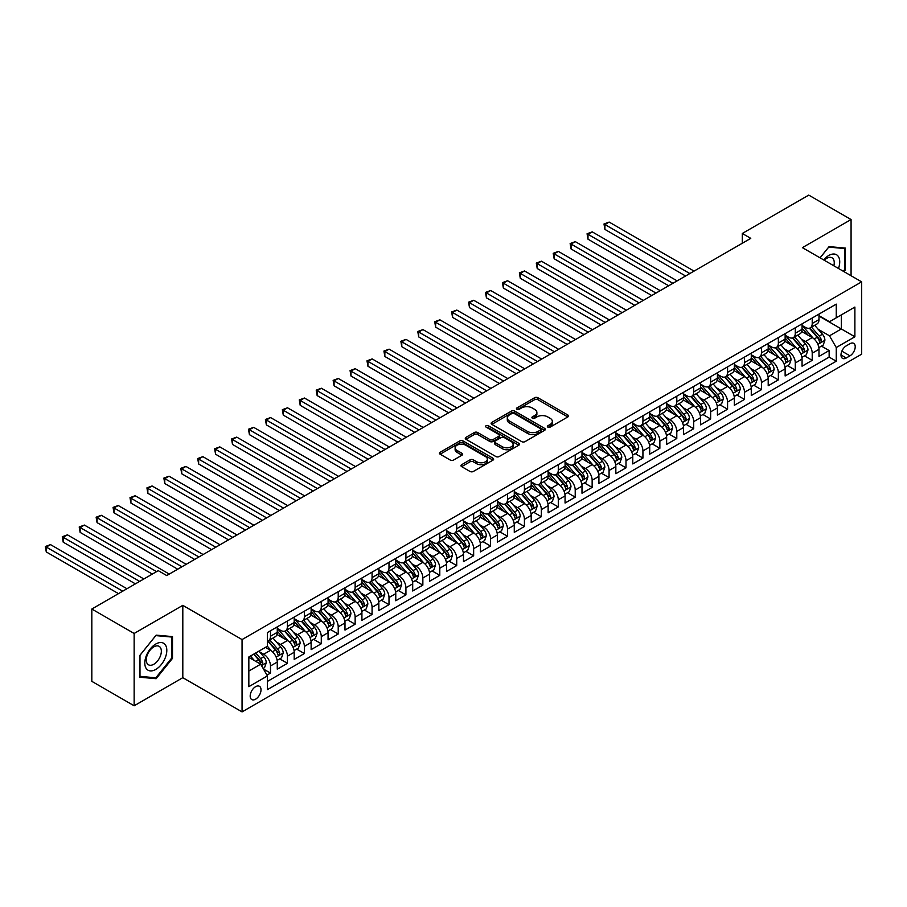 <?xml version="1.0" encoding="UTF-8"?>
<svg xmlns="http://www.w3.org/2000/svg" width="907" height="907" viewBox="0 0 907 907"><rect width="100%" height="100%" fill="white"/><g stroke="black" fill="none" stroke-linecap="round" stroke-linejoin="round"><path stroke-width="1.36" d="M547.839 427.118A1.644 0.952 0 0 0 550.164 427.118L567.827 416.925A2.347 1.361 0 0 0 568.508 415.962A2.347 1.361 0 0 0 567.827 414.998L537.908 397.731A2.347 1.361 0 0 0 534.586 397.731L516.933 407.923A1.644 0.952 0 0 0 516.457 408.603A1.644 0.952 0 0 0 516.933 409.272A1.644 0.952 0 0 0 519.258 409.272L521.548 407.946A7.517 4.342 0 0 1 532.182 407.946L534.677 409.386A7.517 4.342 0 0 1 536.876 412.458A7.517 4.342 0 0 1 534.677 415.531L532.386 416.846A1.644 0.952 0 0 0 531.91 417.526A1.644 0.952 0 0 0 532.386 418.195A1.644 0.952 0 0 0 534.711 418.195L537.001 416.869A7.517 4.342 0 0 1 547.635 416.869L550.13 418.308A7.517 4.342 0 0 1 552.329 421.381A7.517 4.342 0 0 1 550.13 424.453L547.839 425.768A1.644 0.952 0 0 0 547.363 426.437A1.644 0.952 0 0 0 547.839 427.118L547.839 425.768M255.604 699.184A7.664 4.422 120 0 0 260.604 692.438A7.664 4.422 120 0 0 259.436 686.293A7.664 4.422 120 0 0 255.604 686.678A7.664 4.422 120 0 0 250.604 693.424A7.664 4.422 120 0 0 251.772 699.569A7.664 4.422 120 0 0 255.604 699.184M461.64 464.701A2.347 1.361 0 0 0 460.949 465.654A2.347 1.361 0 0 0 461.64 466.617L470.03 471.459A2.347 1.361 0 0 0 473.352 471.459L492.966 460.144A2.347 1.361 0 0 0 493.657 459.18A2.347 1.361 0 0 0 492.966 458.216L463.058 440.949A2.347 1.361 0 0 0 459.736 440.949L440.122 452.276A2.347 1.361 0 0 0 439.43 453.228A2.347 1.361 0 0 0 440.122 454.192L450.257 460.042A2.347 1.361 0 0 0 453.579 460.042L461.969 455.201A2.347 1.361 0 0 0 462.661 454.237A2.347 1.361 0 0 0 461.969 453.285L456.947 450.382A6.281 3.628 0 0 1 455.11 447.809A6.281 3.628 0 0 1 458.987 444.464A6.281 3.628 0 0 1 465.835 445.246L485.528 456.618A6.281 3.628 0 0 1 487.365 459.18A6.281 3.628 0 0 1 483.488 462.536A6.281 3.628 0 0 1 476.64 461.742L473.352 459.849A2.347 1.361 0 0 0 470.03 459.849L461.64 464.701L461.64 466.617M182.806 605.354L134.145 633.46L91.822 609.028L91.822 681.35L134.145 705.782L182.806 677.688L242.056 711.893L242.056 639.571L182.806 605.354L182.806 677.688M851.072 275.739L851.072 219.539L802.4 247.645L861.65 281.85L242.056 639.571M851.072 219.539L808.749 195.107L742.3 233.473L742.3 243.246M91.822 609.028L158.26 570.662L166.729 575.548L750.769 238.36L742.3 233.473M521.706 441.63A2.347 1.361 0 0 0 525.028 441.63L544.642 430.303A2.347 1.361 0 0 0 545.334 429.34A2.347 1.361 0 0 0 544.642 428.387L514.734 411.12A2.347 1.361 0 0 0 511.412 411.12L491.798 422.435A2.347 1.361 0 0 0 491.118 423.399A2.347 1.361 0 0 0 491.798 424.351L521.706 441.63M486.73 427.469A1.644 0.952 0 0 1 488.397 427.707L488.397 425.746L518.804 443.308A2.347 1.361 0 0 1 519.496 444.26A2.347 1.361 0 0 1 518.804 445.224L499.19 456.538A2.347 1.361 0 0 1 495.868 456.538L465.96 439.271L474.35 434.464L474.35 432.514L465.96 437.355A2.347 1.361 0 0 0 465.268 438.319A2.347 1.361 0 0 0 465.96 439.271L465.96 437.355M474.35 434.464A2.347 1.361 0 0 1 477.672 434.464L477.672 432.514A2.347 1.361 0 0 0 474.35 432.514M477.672 432.514L489.803 439.51A2.347 1.361 0 0 0 493.125 439.51L498.691 436.301A2.347 1.361 0 0 0 499.383 435.337A2.347 1.361 0 0 0 498.691 434.385L486.073 427.095A1.644 0.952 0 0 1 485.585 426.415A1.644 0.952 0 0 1 486.606 425.542A1.644 0.952 0 0 1 488.397 425.746M266.987 675.114L270.501 673.085L263.472 669.037M259.481 651.77L263.733 654.23A9.58 5.533 60 0 1 270.501 665.953L277.27 662.042L277.27 669.185L287.428 663.312L279.73 658.867M276.408 641.997L280.66 644.458A9.58 5.533 60 0 1 287.428 656.18L294.197 652.269L294.197 659.412L304.355 653.539L296.657 649.095M293.335 632.224L297.587 634.685A9.58 5.533 60 0 1 304.355 646.408L311.135 642.496L311.135 649.639L321.282 643.766L313.584 639.322M310.262 622.451L314.514 624.9A9.58 5.533 60 0 1 321.282 636.635L328.062 632.723L328.062 639.854L338.22 633.993L330.511 629.549M327.189 612.678L331.44 615.127A9.58 5.533 60 0 1 338.22 626.862L344.989 622.95L344.989 630.082L355.147 624.22L347.438 619.776M344.127 602.906L348.367 605.354A9.58 5.533 60 0 1 355.147 617.089L361.916 613.177L361.916 620.309L372.074 614.447L364.376 610.003M361.054 593.133L365.306 595.582A9.58 5.533 60 0 1 372.074 607.316L378.843 603.404L378.843 610.536L389.001 604.674L381.303 600.23M377.981 583.36L382.232 585.809A9.58 5.533 60 0 1 389.001 597.543L395.769 593.632L395.769 600.763L405.928 594.901L398.23 590.457M394.908 573.587L399.159 576.036A9.58 5.533 60 0 1 405.928 587.77L412.696 583.859L412.696 590.99L422.855 585.128L415.157 580.684M411.835 563.814L416.086 566.263A9.58 5.533 60 0 1 422.855 577.997L429.635 574.086L429.635 581.217L439.793 575.355L432.083 570.911M428.762 554.041L433.013 556.49A9.58 5.533 60 0 1 439.793 568.224L446.561 564.313L446.561 571.444L456.72 565.583L449.01 561.138M445.7 544.268L449.94 546.717A9.58 5.533 60 0 1 456.72 558.44L463.488 554.54L463.488 561.671L473.647 555.81L465.937 551.354M462.627 534.484L466.878 536.944A9.58 5.533 60 0 1 473.647 548.667L480.415 544.767L480.415 551.898L490.574 546.037L482.875 541.581M479.554 524.711L483.805 527.171A9.58 5.533 60 0 1 490.574 538.894L497.342 534.983L497.342 542.125L507.501 536.264L499.802 531.808M496.48 514.938L500.732 517.398A9.58 5.533 60 0 1 507.501 529.121L514.269 525.21L514.269 532.352L524.427 526.491L516.729 522.035M513.407 505.165L517.659 507.625A9.58 5.533 60 0 1 524.427 519.348L531.207 515.437L531.207 522.579L541.354 516.707L533.656 512.262M530.334 495.392L534.586 497.852A9.58 5.533 60 0 1 541.354 509.575L548.134 505.664L548.134 512.806L558.293 506.934L550.583 502.489M547.261 485.619L551.513 488.079A9.58 5.533 60 0 1 558.293 499.802L565.061 495.891L565.061 503.034L575.219 497.161L567.51 492.716M564.199 475.846L568.451 478.306A9.58 5.533 60 0 1 575.219 490.029L581.988 486.118L581.988 493.249L592.146 487.388L584.448 482.943M581.126 466.073L585.378 468.522A9.58 5.533 60 0 1 592.146 480.257L598.915 476.345L598.915 483.476L609.073 477.615L601.375 473.171M598.053 456.3L602.305 458.749A9.58 5.533 60 0 1 609.073 470.484L615.842 466.572L615.842 473.703L626 467.842L618.302 463.398M614.98 446.527L619.232 448.976A9.58 5.533 60 0 1 626 460.711L632.78 456.799L632.78 463.93L642.927 458.069L635.229 453.625M631.907 436.755L636.158 439.203A9.58 5.533 60 0 1 642.927 450.938L649.707 447.026L649.707 454.158L659.865 448.296L652.156 443.852M648.834 426.982L653.085 429.43A9.58 5.533 60 0 1 659.865 441.165L666.634 437.253L666.634 444.385L676.792 438.523L669.083 434.079M665.772 417.209L670.012 419.658A9.58 5.533 60 0 1 676.792 431.392L683.561 427.48L683.561 434.612L693.719 428.75L686.009 424.306M682.699 407.436L686.95 409.885A9.58 5.533 60 0 1 693.719 421.619L700.487 417.708L700.487 424.839L710.646 418.977L702.948 414.533M699.626 397.663L703.877 400.112A9.58 5.533 60 0 1 710.646 411.835L717.414 407.935L717.414 415.066L727.573 409.204L719.875 404.749M716.553 387.879L720.804 390.339A9.58 5.533 60 0 1 727.573 402.062L734.341 398.162L734.341 405.293L744.5 399.431L736.801 394.976M733.48 378.106L737.731 380.566A9.58 5.533 60 0 1 744.5 392.289L751.279 388.389L751.279 395.52L761.438 389.659L753.728 385.203M750.406 368.333L754.658 370.793A9.58 5.533 60 0 1 761.438 382.516L768.206 378.604L768.206 385.747L778.365 379.886L770.655 375.43M767.345 358.56L771.585 361.02A9.58 5.533 60 0 1 778.365 372.743L785.133 368.832L785.133 375.974L795.292 370.101L787.582 365.657M784.272 348.787L788.523 351.247A9.58 5.533 60 0 1 795.292 362.97L802.06 359.059L802.06 366.201L812.218 360.328L812.218 353.197A9.58 5.533 -120 0 0 805.45 341.474L801.198 339.014M804.52 355.884L812.218 360.328M277.27 662.042A9.58 5.533 -120 0 0 270.501 650.319L265.422 647.383M294.197 652.269A9.58 5.533 -120 0 0 287.428 640.546L276.964 634.503M311.135 642.496A9.58 5.533 -120 0 0 304.355 630.773L293.891 624.73M328.062 632.723A9.58 5.533 -120 0 0 321.282 621L310.818 614.957M344.989 622.95A9.58 5.533 -120 0 0 338.22 611.227L327.744 605.173M361.916 613.177A9.58 5.533 -120 0 0 355.147 601.454L344.671 595.4M378.843 603.404A9.58 5.533 -120 0 0 372.074 591.67L361.61 585.627M395.769 593.632A9.58 5.533 -120 0 0 389.001 581.897L378.536 575.854M412.696 583.859A9.58 5.533 -120 0 0 405.928 572.124L395.463 566.081M429.635 574.086A9.58 5.533 -120 0 0 422.855 562.351L412.39 556.308M446.561 564.313A9.58 5.533 -120 0 0 439.793 552.578L429.317 546.536M463.488 554.54A9.58 5.533 -120 0 0 456.72 542.805L446.244 536.763M480.415 544.767A9.58 5.533 -120 0 0 473.647 533.033L463.171 526.99M497.342 534.983A9.58 5.533 -120 0 0 490.574 523.26L480.109 517.217M514.269 525.21A9.58 5.533 -120 0 0 507.501 513.487L497.036 507.444M531.207 515.437A9.58 5.533 -120 0 0 524.427 503.714L513.963 497.671M548.134 505.664A9.58 5.533 -120 0 0 541.354 493.941L530.89 487.898M565.061 495.891A9.58 5.533 -120 0 0 558.293 484.168L547.817 478.125M581.988 486.118A9.58 5.533 -120 0 0 575.219 474.395L564.744 468.352M598.915 476.345A9.58 5.533 -120 0 0 592.146 464.622L581.682 458.568M615.842 466.572A9.58 5.533 -120 0 0 609.073 454.849L598.609 448.795M632.78 456.799A9.58 5.533 -120 0 0 626 445.065L615.536 439.022M649.707 447.026A9.58 5.533 -120 0 0 642.927 435.292L632.462 429.249M666.634 437.253A9.58 5.533 -120 0 0 659.865 425.519L649.389 419.476M683.561 427.48A9.58 5.533 -120 0 0 676.792 415.746L666.316 409.703M700.487 417.708A9.58 5.533 -120 0 0 693.719 405.973L683.243 399.93M717.414 407.935A9.58 5.533 -120 0 0 710.646 396.2L700.181 390.157M734.341 398.162A9.58 5.533 -120 0 0 727.573 386.427L717.108 380.384M751.279 388.389A9.58 5.533 -120 0 0 744.5 376.654L734.035 370.612M768.206 378.604A9.58 5.533 -120 0 0 761.438 366.882L750.962 360.839M785.133 368.832A9.58 5.533 -120 0 0 778.365 357.109L767.889 351.066M802.06 359.059A9.58 5.533 -120 0 0 795.292 347.336L784.816 341.293M849.972 343.719L846.242 345.873A7.426 4.286 120 0 0 841.401 352.404A7.426 4.286 120 0 0 842.535 358.356A7.426 4.286 120 0 0 846.242 357.993L849.972 355.839A7.426 4.286 120 0 0 854.813 349.297A7.426 4.286 120 0 0 853.68 343.345A7.426 4.286 120 0 0 849.972 343.719M242.056 711.893L861.65 354.172L861.65 281.85M248.835 671.033L260.683 664.196L267.452 675.919L267.452 689.603L836.254 361.213L836.254 347.528L829.486 335.805L818.125 329.241M267.452 675.919L248.835 686.678L248.835 656.963L267.452 646.215L267.452 632.53L836.254 304.128L836.254 317.813L854.882 307.065L854.882 336.78L836.254 347.528M277.27 628.426L280.66 630.376A9.58 5.533 60 0 0 285.444 630.853L292.213 626.941A9.58 5.533 -120 0 0 294.197 622.565L294.197 617.089M294.197 618.653L297.587 620.603A9.58 5.533 60 0 0 302.371 621.08L309.151 617.168A9.58 5.533 -120 0 0 311.135 612.792L311.135 607.316M311.135 608.88L314.514 610.83A9.58 5.533 60 0 0 319.309 611.307L326.078 607.395A9.58 5.533 -120 0 0 328.062 603.008L328.062 597.543M328.062 599.108L331.44 601.058A9.58 5.533 60 0 0 336.236 601.534L343.005 597.622A9.58 5.533 -120 0 0 344.989 593.235L344.989 587.77M344.989 589.335L348.367 591.285A9.58 5.533 60 0 0 353.163 591.761L359.932 587.849A9.58 5.533 -120 0 0 361.916 583.462L361.916 577.997M361.916 579.55L365.306 581.512A9.58 5.533 60 0 0 370.09 581.988L376.858 578.076A9.58 5.533 -120 0 0 378.843 573.689L378.843 568.213M378.843 569.777L382.232 571.739A9.58 5.533 60 0 0 387.017 572.215L393.785 568.304A9.58 5.533 -120 0 0 395.769 563.916L395.769 558.44M395.769 560.004L399.159 561.966A9.58 5.533 60 0 0 403.944 562.442L410.724 558.531A9.58 5.533 -120 0 0 412.696 554.143L412.696 548.667M412.696 550.232L416.086 552.193A9.58 5.533 60 0 0 420.871 552.669L427.651 548.758A9.58 5.533 -120 0 0 429.635 544.37L429.635 538.894M429.635 540.459L433.013 542.42A9.58 5.533 60 0 0 437.809 542.885L444.577 538.985A9.58 5.533 -120 0 0 446.561 534.597L446.561 529.121M446.561 530.686L449.94 532.647A9.58 5.533 60 0 0 454.736 533.112L461.504 529.212A9.58 5.533 -120 0 0 463.488 524.824L463.488 519.348M463.488 520.913L466.878 522.874A9.58 5.533 60 0 0 471.663 523.339L478.431 519.439A9.58 5.533 -120 0 0 480.415 515.051L480.415 509.575M480.415 511.14L483.805 513.09A9.58 5.533 60 0 0 488.59 513.566L495.358 509.655A9.58 5.533 -120 0 0 497.342 505.278L497.342 499.802M497.342 501.367L500.732 503.317A9.58 5.533 60 0 0 505.516 503.793L512.285 499.882A9.58 5.533 -120 0 0 514.269 495.505L514.269 490.029M514.269 491.594L517.659 493.544A9.58 5.533 60 0 0 522.443 494.02L529.223 490.109A9.58 5.533 -120 0 0 531.207 485.733L531.207 480.257M531.207 481.821L534.586 483.771A9.58 5.533 60 0 0 539.382 484.247L546.15 480.336A9.58 5.533 -120 0 0 548.134 475.96L548.134 470.484M548.134 472.048L551.513 473.998A9.58 5.533 60 0 0 556.308 474.474L563.077 470.563A9.58 5.533 -120 0 0 565.061 466.187L565.061 460.711M565.061 462.275L568.451 464.225A9.58 5.533 60 0 0 573.235 464.701L580.004 460.79A9.58 5.533 -120 0 0 581.988 456.402L581.988 450.938M581.988 452.502L585.378 454.452A9.58 5.533 60 0 0 590.162 454.929L596.931 451.017A9.58 5.533 -120 0 0 598.915 446.629L598.915 441.165M598.915 442.729L602.305 444.679A9.58 5.533 60 0 0 607.089 445.156L613.858 441.244A9.58 5.533 -120 0 0 615.842 436.857L615.842 431.392M615.842 432.945L619.232 434.907A9.58 5.533 60 0 0 624.016 435.383L630.796 431.471A9.58 5.533 -120 0 0 632.78 427.084L632.78 421.608M632.78 423.172L636.158 425.134A9.58 5.533 60 0 0 640.943 425.61L647.723 421.698A9.58 5.533 -120 0 0 649.707 417.311L649.707 411.835M649.707 413.399L653.085 415.361A9.58 5.533 60 0 0 657.881 415.837L664.65 411.925A9.58 5.533 -120 0 0 666.634 407.538L666.634 402.062M666.634 403.626L670.012 405.588A9.58 5.533 60 0 0 674.808 406.064L681.576 402.152A9.58 5.533 -120 0 0 683.561 397.765L683.561 392.289M683.561 393.853L686.95 395.815A9.58 5.533 60 0 0 691.735 396.28L698.503 392.38A9.58 5.533 -120 0 0 700.487 387.992L700.487 382.516M700.487 384.08L703.877 386.042A9.58 5.533 60 0 0 708.662 386.507L715.43 382.607A9.58 5.533 -120 0 0 717.414 378.219L717.414 372.743M717.414 374.308L720.804 376.269A9.58 5.533 60 0 0 725.589 376.734L732.368 372.834A9.58 5.533 -120 0 0 734.341 368.446L734.341 362.97M734.341 364.535L737.731 366.485A9.58 5.533 60 0 0 742.516 366.961L749.295 363.049A9.58 5.533 -120 0 0 751.279 358.673L751.279 353.197M751.279 354.762L754.658 356.712A9.58 5.533 60 0 0 759.454 357.188L766.222 353.277A9.58 5.533 -120 0 0 768.206 348.9L768.206 343.424M768.206 344.989L771.585 346.939A9.58 5.533 60 0 0 776.381 347.415L783.149 343.504A9.58 5.533 -120 0 0 785.133 339.127L785.133 333.651M785.133 335.216L788.523 337.166A9.58 5.533 60 0 0 793.308 337.642L800.076 333.731A9.58 5.533 -120 0 0 802.06 329.354L802.06 323.878M267.452 681.395L829.145 357.109L829.145 350.555L818.987 356.428L818.987 349.286A9.58 5.533 -120 0 0 812.218 337.563L801.754 331.52M802.06 325.443L805.45 327.393A9.58 5.533 -120 0 0 810.234 327.869A9.58 5.533 -120 0 0 812.218 323.482L812.218 318.017M810.234 327.869L817.003 323.958A9.58 5.533 -120 0 0 818.987 319.581L818.987 314.105M270.501 630.773L270.501 636.238A9.58 5.533 60 0 1 268.517 640.625A9.58 5.533 60 0 1 267.452 641.011M268.517 640.625L275.286 636.714A9.58 5.533 -120 0 0 277.27 632.338L277.27 626.862M287.428 621L287.428 626.465A9.58 5.533 60 0 1 285.444 630.853M304.355 611.227L304.355 616.692A9.58 5.533 60 0 1 302.371 621.08M321.282 601.443L321.282 606.919A9.58 5.533 60 0 1 319.309 611.307M338.22 591.67L338.22 597.146A9.58 5.533 60 0 1 336.236 601.534M355.147 581.897L355.147 587.373A9.58 5.533 60 0 1 353.163 591.761M372.074 572.124L372.074 577.6A9.58 5.533 60 0 1 370.09 581.988M389.001 562.351L389.001 567.827A9.58 5.533 60 0 1 387.017 572.215M405.928 552.578L405.928 558.054A9.58 5.533 60 0 1 403.944 562.442M422.855 542.805L422.855 548.282A9.58 5.533 60 0 1 420.871 552.669M439.793 533.033L439.793 538.509A9.58 5.533 60 0 1 437.809 542.885M456.72 523.26L456.72 528.736A9.58 5.533 60 0 1 454.736 533.112M473.647 513.487L473.647 518.963A9.58 5.533 60 0 1 471.663 523.339M490.574 503.714L490.574 509.19A9.58 5.533 60 0 1 488.59 513.566M507.501 493.941L507.501 499.417A9.58 5.533 60 0 1 505.516 503.793M524.427 484.168L524.427 489.633A9.58 5.533 60 0 1 522.443 494.02M541.354 474.395L541.354 479.86A9.58 5.533 60 0 1 539.382 484.247M558.293 464.622L558.293 470.087A9.58 5.533 60 0 1 556.308 474.474M575.219 454.838L575.219 460.314A9.58 5.533 60 0 1 573.235 464.701M592.146 445.065L592.146 450.541A9.58 5.533 60 0 1 590.162 454.929M609.073 435.292L609.073 440.768A9.58 5.533 60 0 1 607.089 445.156M626 425.519L626 430.995A9.58 5.533 60 0 1 624.016 435.383M642.927 415.746L642.927 421.222A9.58 5.533 60 0 1 640.943 425.61M659.865 405.973L659.865 411.449A9.58 5.533 60 0 1 657.881 415.837M676.792 396.2L676.792 401.676A9.58 5.533 60 0 1 674.808 406.064M693.719 386.427L693.719 391.903A9.58 5.533 60 0 1 691.735 396.28M710.646 376.654L710.646 382.13A9.58 5.533 60 0 1 708.662 386.507M727.573 366.882L727.573 372.358A9.58 5.533 60 0 1 725.589 376.734M744.5 357.109L744.5 362.585A9.58 5.533 60 0 1 742.516 366.961M761.438 347.336L761.438 352.812A9.58 5.533 60 0 1 759.454 357.188M778.365 337.563L778.365 343.027A9.58 5.533 60 0 1 776.381 347.415M795.292 327.79L795.292 333.254A9.58 5.533 60 0 1 793.308 337.642M795.292 362.97L795.292 370.101M778.365 372.743L778.365 379.886M761.438 382.516L761.438 389.659M744.5 392.289L744.5 399.431M727.573 402.062L727.573 409.204M710.646 411.835L710.646 418.977M693.719 421.619L693.719 428.75M676.792 431.392L676.792 438.523M659.865 441.165L659.865 448.296M642.927 450.938L642.927 458.069M626 460.711L626 467.842M609.073 470.484L609.073 477.615M592.146 480.257L592.146 487.388M575.219 490.029L575.219 497.161M558.293 499.802L558.293 506.934M541.354 509.575L541.354 516.707M524.427 519.348L524.427 526.491M507.501 529.121L507.501 536.264M490.574 538.894L490.574 546.037M473.647 548.667L473.647 555.81M456.72 558.44L456.72 565.583M439.793 568.224L439.793 575.355M422.855 577.997L422.855 585.128M405.928 587.77L405.928 594.901M389.001 597.543L389.001 604.674M372.074 607.316L372.074 614.447M355.147 617.089L355.147 624.22M338.22 626.862L338.22 633.993M321.282 636.635L321.282 643.766M304.355 646.408L304.355 653.539M287.428 656.18L287.428 663.312M270.501 665.953L270.501 673.085M260.683 664.196L248.835 657.36M829.486 335.805L841.333 328.958L841.333 314.888L854.882 307.065M818.987 316.055L854.882 336.78M818.987 315.67L829.486 321.724L836.254 317.813M134.145 633.46L134.145 705.782M821.447 346.111L829.145 350.555M829.145 357.109L836.254 361.213M843.975 271.647L845.403 269.867L845.403 248.087L829.066 246.625L820.053 257.837M139.814 677.234L156.151 678.697L172.489 658.369L172.489 636.589L156.151 635.138L139.814 655.455L139.814 677.234M844.553 269.379L845.403 269.867M171.638 657.881L172.489 658.369M154.417 677.699L156.151 678.697M548.497 427.344L550.13 426.403A7.517 4.342 0 0 0 552.329 423.342L552.329 421.381M536.876 412.458L536.876 414.42A7.517 4.342 0 0 1 534.677 417.481L533.044 418.422M567.793 416.937L537.908 399.692A2.347 1.361 0 0 0 534.586 399.692L517.591 409.499M544.608 430.326L514.734 413.07A2.347 1.361 0 0 0 511.412 413.07L491.832 424.374L491.798 422.435M540.493 430.02A1.644 0.952 0 0 0 540.969 429.34A1.644 0.952 0 0 0 540.493 428.671L514.235 413.513A1.644 0.952 0 0 0 511.911 413.513L509.496 414.907A7.517 4.342 0 0 0 507.296 417.98A7.517 4.342 0 0 0 509.496 421.052L527.443 431.403A7.517 4.342 0 0 0 538.078 431.403L540.493 430.02L540.493 431.97A1.644 0.952 0 0 0 540.969 431.301L540.969 429.34M507.296 417.98L507.296 419.93A7.517 4.342 0 0 0 509.496 423.002L509.496 421.052M540.493 431.97L538.078 433.365A7.517 4.342 0 0 1 527.443 433.365L509.496 423.002M477.672 434.464L489.803 441.471A2.347 1.361 0 0 0 493.125 441.471L498.691 438.251A2.347 1.361 0 0 0 499.383 437.299L499.383 435.337M488.397 427.707L518.77 445.235M502.399 446.777A6.281 3.628 0 0 0 509.246 447.57A6.281 3.628 0 0 0 513.124 444.215A6.281 3.628 0 0 0 511.287 441.652L504.349 437.639A2.347 1.361 0 0 0 501.027 437.639L495.46 440.859A2.347 1.361 0 0 0 494.769 441.811A2.347 1.361 0 0 0 495.46 442.775L502.399 446.777L502.399 448.738A6.281 3.628 0 0 0 509.246 449.521A6.281 3.628 0 0 0 513.124 446.165L513.124 444.215M494.769 441.811L494.769 443.772A2.347 1.361 0 0 0 495.46 444.736L495.46 442.775M502.399 448.738L495.46 444.736M487.365 459.18L487.365 461.13A6.281 3.628 0 0 1 483.488 464.486A6.281 3.628 0 0 1 476.64 463.704L473.352 461.81A2.347 1.361 0 0 0 470.03 461.81L461.674 466.629M455.11 447.809L455.11 449.77A6.281 3.628 0 0 0 456.947 452.332L456.947 450.382M461.969 453.285L461.969 455.201L456.947 452.332M492.966 458.216L492.966 460.144L463.058 442.911A2.347 1.361 0 0 0 459.736 442.911L440.156 454.214M818.851 347.608L823.227 345.091L824.917 340.193A6.349 3.662 -120 0 0 822.445 334.241L814.713 325.284M813.16 338.175L803.987 327.563A18.31 10.578 -120 0 0 802.06 325.545M808.126 335.193L803.001 329.264A15.204 8.775 -120 0 0 802.06 328.232M694.059 271.102L609.164 222.079L604.924 224.528L604.924 229.414L685.59 275.989M809.373 328.209L817.196 337.268A6.349 3.662 60 0 1 819.463 341.644C820.416 342.914 821.084 342.529 821.493 340.465A6.349 3.662 -120 0 0 819.225 336.1L811.493 327.144M809.838 328.062L818.239 337.801A3.231 1.871 60 0 1 819.055 339.059L821.493 340.465M819.463 341.644L819.917 342.392M604.924 229.414L603.994 223.995L689.819 273.54M603.994 223.995L609.164 222.079M838.476 268.472A15.566 8.979 120 0 0 828.726 255.513A15.566 8.979 120 0 0 823.624 259.901M833.839 265.796A10.657 6.156 120 0 0 832.048 257.837A10.657 6.156 120 0 0 826.719 258.359A10.657 6.156 120 0 0 824.259 260.264M820.087 257.849L828.726 247.112L844.553 248.529L844.553 269.628L843.261 271.238M843.499 247.917L844.553 248.529M165.335 657.575A15.566 8.979 120 0 0 161.31 642.541A15.566 8.979 120 0 0 146.276 655.863A15.566 8.979 120 0 0 150.313 670.897A15.566 8.979 120 0 0 165.335 657.575M160.335 656.146A10.657 6.156 120 0 0 159.133 646.34A10.657 6.156 120 0 0 147.285 654.979A10.657 6.156 120 0 0 148.476 664.786A10.657 6.156 120 0 0 160.335 656.146M139.984 676.407L139.984 655.308L155.811 635.614L171.638 637.031L171.638 658.131L155.811 677.824L139.814 676.316M170.584 636.419L171.638 637.031M801.924 357.381L806.289 354.864L807.99 349.977A6.349 3.662 -120 0 0 805.518 344.014L797.775 335.057M796.233 347.948L787.061 337.336A18.31 10.578 -120 0 0 785.133 335.318M791.199 344.977L786.074 339.037A15.204 8.775 -120 0 0 785.133 338.016M677.132 280.875L592.226 231.863L587.997 234.301L587.997 239.187L668.663 285.762M792.446 337.982L800.269 347.041A6.349 3.662 60 0 1 802.525 351.417C803.477 352.687 804.158 352.301 804.566 350.238A6.349 3.662 -120 0 0 802.298 345.873L794.566 336.916M792.899 337.835L801.312 347.574A3.231 1.871 60 0 1 802.128 348.832L804.566 350.238M802.525 351.417L802.99 352.165M587.997 239.187L587.067 233.768L672.892 283.313M587.067 233.768L592.226 231.863M784.986 367.154L789.362 364.637L791.051 359.75A6.349 3.662 -120 0 0 788.591 353.787L780.848 344.83M779.306 357.721L770.134 347.109A18.31 10.578 -120 0 0 768.206 345.091M774.272 354.75L769.136 348.81A15.204 8.775 -120 0 0 768.206 347.789M660.194 290.648L575.299 241.636L571.07 244.074L571.07 248.96L651.736 295.535M775.519 347.766L783.342 356.814A6.349 3.662 60 0 1 785.598 361.19C786.55 362.46 787.231 362.074 787.627 360.011A6.349 3.662 -120 0 0 785.371 355.646L777.639 346.689M775.973 347.608L784.385 357.347A3.231 1.871 60 0 1 785.201 358.605L787.627 360.011M785.598 361.19L786.063 361.938M571.07 248.96L570.14 243.541L655.965 293.086M570.14 243.541L575.299 241.636M768.059 376.938L772.435 374.41L774.125 369.523A6.349 3.662 -120 0 0 771.653 363.56L763.921 354.603M762.368 367.505L753.195 356.882A18.31 10.578 -120 0 0 751.279 354.864M757.345 364.523L752.209 358.582A15.204 8.775 -120 0 0 751.279 357.562M643.267 300.421L558.372 251.409L554.143 253.847L554.143 258.733L634.809 305.308M758.581 357.539L766.415 366.598A6.349 3.662 60 0 1 768.671 370.963C769.624 372.244 770.304 371.847 770.701 369.795A6.349 3.662 -120 0 0 768.444 365.419L760.701 356.462M759.046 357.392L767.458 367.12A3.231 1.871 60 0 1 768.263 368.378L770.701 369.795M768.671 370.963L769.136 371.711M554.143 258.733L553.213 253.314L639.038 302.859M553.213 253.314L558.372 251.409M751.132 386.711L755.508 384.183L757.198 379.296A6.349 3.662 -120 0 0 754.726 373.333L746.994 364.376M745.441 377.278L736.269 366.655A18.31 10.578 -120 0 0 734.341 364.637M740.418 374.296L735.282 368.355A15.204 8.775 -120 0 0 734.341 367.335M626.34 310.194L541.445 261.182L537.216 263.62L537.216 268.506L617.871 315.08M741.654 367.312L749.477 376.371A6.349 3.662 60 0 1 751.744 380.736C752.697 382.017 753.377 381.62 753.774 379.568A6.349 3.662 -120 0 0 751.518 375.192L743.774 366.235M742.119 367.165L750.52 376.893A3.231 1.871 60 0 1 751.336 378.162L753.774 379.568M751.744 380.736L752.209 381.484M537.216 268.506L536.286 263.087L622.111 312.632M536.286 263.087L541.445 261.182M734.205 396.484L738.581 393.955L740.271 389.069A6.349 3.662 -120 0 0 737.799 383.105L730.067 374.16M728.514 387.051L719.342 376.428A18.31 10.578 -120 0 0 717.414 374.41M723.48 384.069L718.355 378.128A15.204 8.775 -120 0 0 717.414 377.108M609.413 319.967L524.518 270.955L520.289 273.392L520.289 278.279L600.944 324.853M724.727 377.085L732.55 386.144A6.349 3.662 60 0 1 734.817 390.509C735.77 391.79 736.45 391.393 736.847 389.341A6.349 3.662 -120 0 0 734.579 384.965L726.847 376.008M725.192 376.938L733.593 386.665A3.231 1.871 60 0 1 734.409 387.935L736.847 389.341M734.817 390.509L735.271 391.257M520.289 278.279L519.348 272.86L605.184 322.416M519.348 272.86L524.518 270.955M717.278 406.257L721.655 403.728L723.344 398.842A6.349 3.662 -120 0 0 720.872 392.878L713.14 383.933M711.587 396.824L702.415 386.201A18.31 10.578 -120 0 0 700.487 384.183M706.553 393.842L701.428 387.901A15.204 8.775 -120 0 0 700.487 386.881M592.486 329.74L507.591 280.728L503.351 283.165L503.351 288.052L584.017 334.626M707.8 386.858L715.623 395.917A6.349 3.662 60 0 1 717.891 400.282C718.843 401.563 719.512 401.166 719.92 399.114A6.349 3.662 -120 0 0 717.652 394.738L709.92 385.781M708.265 386.711L716.666 396.438A3.231 1.871 60 0 1 717.482 397.708L719.92 399.114M717.891 400.282L718.344 401.041M503.351 288.052L502.421 282.633L588.246 332.189M502.421 282.633L507.591 280.728M700.351 416.03L704.716 413.501L706.417 408.615A6.349 3.662 -120 0 0 703.945 402.663L696.213 393.706M694.66 406.597L685.488 395.974A18.31 10.578 -120 0 0 683.561 393.955M689.626 403.615L684.502 397.674A15.204 8.775 -120 0 0 683.561 396.654M575.56 339.513L490.653 290.501L486.424 292.938L486.424 297.825L567.09 344.399M690.873 396.631L698.696 405.69A6.349 3.662 60 0 1 700.952 410.055C701.916 411.336 702.585 410.939 702.993 408.887A6.349 3.662 -120 0 0 700.726 404.511L692.993 395.554M691.327 396.484L699.739 406.211A3.231 1.871 60 0 1 700.555 407.481L702.993 408.887M700.952 410.055L701.417 410.814M486.424 297.825L485.494 292.405L571.319 341.962M485.494 292.405L490.653 290.501M683.413 425.802L687.789 423.274L689.49 418.388A6.349 3.662 -120 0 0 687.018 412.436L679.275 403.479M677.733 416.37L668.561 405.746A18.31 10.578 -120 0 0 666.634 403.74M672.699 413.388L667.563 407.447A15.204 8.775 -120 0 0 666.634 406.427M558.621 349.286L473.726 300.274L469.497 302.711L469.497 307.609L550.164 354.172M673.946 406.404L681.769 415.463A6.349 3.662 60 0 1 684.025 419.828C684.978 421.109 685.658 420.712 686.055 418.66A6.349 3.662 -120 0 0 683.799 414.284L676.066 405.338M674.4 406.257L682.812 415.984A3.231 1.871 60 0 1 683.629 417.254L686.055 418.66M684.025 419.828L684.49 420.587M469.497 307.609L468.568 302.178L554.392 351.735M468.568 302.178L473.726 300.274M666.486 435.575L670.863 433.047L672.552 428.161A6.349 3.662 -120 0 0 670.08 422.209L662.348 413.252M660.806 426.143L651.623 415.519A18.31 10.578 -120 0 0 649.707 413.513M655.772 423.161L650.636 417.22A15.204 8.775 -120 0 0 649.707 416.2M541.694 359.059L456.799 310.047L452.57 312.496L452.57 317.382L533.237 363.945M657.019 416.177L664.842 425.236A6.349 3.662 60 0 1 667.098 429.601C668.051 430.882 668.731 430.485 669.128 428.433A6.349 3.662 -120 0 0 666.872 424.057L659.14 415.111M657.473 416.03L665.885 425.757A3.231 1.871 60 0 1 666.69 427.027L669.128 428.433M667.098 429.601L667.563 430.36M452.57 317.382L451.641 311.951L537.466 361.508M451.641 311.951L456.799 310.047M649.559 445.348L653.936 442.82L655.625 437.934A6.349 3.662 -120 0 0 653.153 431.981L645.421 423.025M643.868 435.916L634.696 425.292A18.31 10.578 -120 0 0 632.78 423.286M638.845 432.934L633.71 426.993A15.204 8.775 -120 0 0 632.78 425.973M524.768 368.832L439.872 319.82L435.643 322.268L435.643 327.155L516.31 373.718M640.081 425.95L647.904 435.009A6.349 3.662 60 0 1 650.172 439.373C651.124 440.655 651.804 440.258 652.201 438.206A6.349 3.662 -120 0 0 649.945 433.841L642.201 424.884M640.546 425.802L648.947 435.53A3.231 1.871 60 0 1 649.763 436.8L652.201 438.206M650.172 439.373L650.636 440.133M435.643 327.155L434.714 321.724L520.539 371.28M434.714 321.724L439.872 319.82M632.633 455.121L637.009 452.593L638.698 447.707A6.349 3.662 -120 0 0 636.226 441.754L628.494 432.798M626.941 445.688L617.769 435.065A18.31 10.578 -120 0 0 615.842 433.058M621.919 442.707L616.783 436.766A15.204 8.775 -120 0 0 615.842 435.745M507.841 378.604L422.945 329.592L418.717 332.041L418.717 336.928L499.372 383.491M623.154 435.723L630.977 444.781A6.349 3.662 60 0 1 633.245 449.158C634.197 450.428 634.877 450.042 635.274 447.979A6.349 3.662 -120 0 0 633.007 443.614L625.274 434.657M623.619 435.575L632.02 445.314A3.231 1.871 60 0 1 632.837 446.573L635.274 447.979M633.245 449.158L633.698 449.906M418.717 336.928L417.776 331.497L503.612 381.053M417.776 331.497L422.945 329.592M615.706 464.894L620.082 462.366L621.771 457.479A6.349 3.662 -120 0 0 619.3 451.527L611.567 442.571M610.014 455.461L600.842 444.838A18.31 10.578 -120 0 0 598.915 442.831M604.98 452.48L599.856 446.539A15.204 8.775 -120 0 0 598.915 445.518M490.914 388.377L406.019 339.365L401.778 341.814L401.778 346.701L482.445 393.275M606.227 445.496L614.05 454.554A6.349 3.662 60 0 1 616.318 458.931C617.27 460.2 617.939 459.815 618.347 457.752A6.349 3.662 -120 0 0 616.08 453.387L608.348 444.43M606.692 445.348L615.093 455.087A3.231 1.871 60 0 1 615.91 456.346L618.347 457.752M616.318 458.931L616.771 459.679M401.778 346.701L400.849 341.27L486.685 390.826M400.849 341.27L406.019 339.365M598.779 474.667L603.155 472.139L604.844 467.252A6.349 3.662 -120 0 0 602.373 461.3L594.641 452.344M593.087 465.234L583.915 454.611A18.31 10.578 -120 0 0 581.988 452.604M588.053 462.253L582.929 456.312A15.204 8.775 -120 0 0 581.988 455.291M473.987 398.162L389.092 349.138L384.851 351.587L384.851 356.474L465.518 403.048M589.301 455.269L597.123 464.327A6.349 3.662 60 0 1 599.38 468.704C600.343 469.973 601.012 469.588 601.42 467.524A6.349 3.662 -120 0 0 599.153 463.16L591.421 454.203M589.765 455.121L598.167 464.86A3.231 1.871 60 0 1 598.983 466.119L601.42 467.524M599.38 468.704L599.844 469.452M384.851 356.474L383.922 351.043L469.747 400.599M383.922 351.043L389.092 349.138M581.852 484.44L586.217 481.912L587.917 477.025A6.349 3.662 -120 0 0 585.446 471.073L577.702 462.117M576.16 475.007L566.988 464.395A18.31 10.578 -120 0 0 565.061 462.377M571.127 472.025L566.002 466.085A15.204 8.775 -120 0 0 565.061 465.064M457.06 407.935L372.153 358.911L367.925 361.36L367.925 366.247L448.591 412.821M572.374 465.042L580.197 474.1A6.349 3.662 60 0 1 582.453 478.477C583.405 479.746 584.085 479.361 584.493 477.297A6.349 3.662 -120 0 0 582.226 472.932L574.494 463.976M572.827 464.894L581.24 474.633A3.231 1.871 60 0 1 582.056 475.892L584.493 477.297M582.453 478.477L582.918 479.225M367.925 366.247L366.995 360.816L452.82 410.372M366.995 360.816L372.153 358.911M564.914 494.213L569.29 491.696L570.979 486.798A6.349 3.662 -120 0 0 568.519 480.846L560.775 471.889M559.234 484.78L550.061 474.168A18.31 10.578 -120 0 0 548.134 472.15M554.2 481.798L549.064 475.869A15.204 8.775 -120 0 0 548.134 474.837M440.122 417.708L355.227 368.684L350.998 371.133L350.998 376.02L431.664 422.594M555.447 474.815L563.27 483.873A6.349 3.662 60 0 1 565.526 488.249C566.478 489.519 567.158 489.134 567.555 487.07A6.349 3.662 -120 0 0 565.299 482.705L557.567 473.749M555.9 474.667L564.313 484.406A3.231 1.871 60 0 1 565.118 485.664L567.555 487.07M565.526 488.249L565.991 488.998M350.998 376.02L350.068 370.6L435.893 420.145M350.068 370.6L355.227 368.684M547.987 503.986L552.363 501.469L554.052 496.583A6.349 3.662 -120 0 0 551.581 490.619L543.849 481.662M542.295 494.553L533.123 483.941A18.31 10.578 -120 0 0 531.207 481.923M537.273 491.583L532.137 485.642A15.204 8.775 -120 0 0 531.207 484.621M423.195 427.48L338.3 378.468L334.071 380.906L334.071 385.792L414.737 432.367M538.509 484.587L546.331 493.646A6.349 3.662 60 0 1 548.599 498.022C549.551 499.292 550.232 498.907 550.628 496.843A6.349 3.662 -120 0 0 548.372 492.478L540.629 483.522M538.973 484.44L547.375 494.179A3.231 1.871 60 0 1 548.191 495.437L550.628 496.843M548.599 498.022L549.064 498.771M334.071 385.792L333.141 380.373L418.966 429.918M333.141 380.373L338.3 378.468M531.06 513.759L535.436 511.242L537.125 506.355A6.349 3.662 -120 0 0 534.654 500.392L526.922 491.435M525.368 504.326L516.196 493.714A18.31 10.578 -120 0 0 514.269 491.696M520.346 501.356L515.21 495.415A15.204 8.775 -120 0 0 514.269 494.394M406.268 437.253L321.373 388.241L317.144 390.679L317.144 395.565L397.799 442.14M521.582 494.36L529.405 503.419A6.349 3.662 60 0 1 531.672 507.795C532.624 509.065 533.305 508.68 533.701 506.616A6.349 3.662 -120 0 0 531.445 502.251L523.702 493.295M522.047 494.213L530.448 503.952A3.231 1.871 60 0 1 531.264 505.21L533.701 506.616M531.672 507.795L532.137 508.544M317.144 395.565L316.214 390.146L402.039 439.691M316.214 390.146L321.373 388.241M514.133 523.543L518.509 521.015L520.199 516.128A6.349 3.662 -120 0 0 517.727 510.165L509.995 501.208M508.442 514.11L499.269 503.487A18.31 10.578 -120 0 0 497.342 501.469M503.408 511.129L498.283 505.188A15.204 8.775 -120 0 0 497.342 504.167M389.341 447.026L304.446 398.014L300.206 400.452L300.206 405.338L380.872 451.913M504.655 504.145L512.478 513.192A6.349 3.662 60 0 1 514.745 517.568C515.698 518.849 516.378 518.453 516.775 516.4A6.349 3.662 -120 0 0 514.507 512.024L506.775 503.068M505.12 503.997L513.521 513.725A3.231 1.871 60 0 1 514.337 514.983L516.775 516.4M514.745 517.568L515.199 518.316M300.206 405.338L299.276 399.919L385.112 449.464M299.276 399.919L304.446 398.014M497.206 533.316L501.582 530.788L503.272 525.901A6.349 3.662 -120 0 0 500.8 519.938L493.068 510.981M491.515 523.883L482.343 513.26A18.31 10.578 -120 0 0 480.415 511.242M486.481 520.901L481.356 514.961A15.204 8.775 -120 0 0 480.415 513.94M372.414 456.799L287.519 407.787L283.279 410.225L283.279 415.111L363.945 461.686M487.728 513.918L495.551 522.976A6.349 3.662 60 0 1 497.818 527.341C498.771 528.622 499.44 528.225 499.848 526.173A6.349 3.662 -120 0 0 497.58 521.797L489.848 512.84M488.193 513.77L496.594 523.498A3.231 1.871 60 0 1 497.41 524.768L499.848 526.173M497.818 527.341L498.272 528.089M283.279 415.111L282.349 409.692L368.174 459.237M282.349 409.692L287.519 407.787M480.279 543.089L484.644 540.561L486.345 535.674A6.349 3.662 -120 0 0 483.873 529.711L476.141 520.765M474.588 533.656L465.416 523.033A18.31 10.578 -120 0 0 463.488 521.015M469.554 530.674L464.429 524.734A15.204 8.775 -120 0 0 463.488 523.713M355.487 466.572L270.581 417.56L266.352 419.998L266.352 424.884L347.018 471.459M470.801 523.69L478.624 532.749A6.349 3.662 60 0 1 480.88 537.114C481.832 538.395 482.513 537.998 482.921 535.946A6.349 3.662 -120 0 0 480.653 531.57L472.921 522.613M471.255 523.543L479.667 533.271A3.231 1.871 60 0 1 480.483 534.54L482.921 535.946M480.88 537.114L481.345 537.862M266.352 424.884L265.422 419.465L351.247 469.021M265.422 419.465L270.581 417.56M463.341 552.862L467.717 550.334L469.407 545.447A6.349 3.662 -120 0 0 466.946 539.484L459.203 530.538M457.661 543.429L448.489 532.806A18.31 10.578 -120 0 0 446.561 530.788M452.627 540.447L447.491 534.506A15.204 8.775 -120 0 0 446.561 533.486M338.549 476.345L253.654 427.333L249.425 429.771L249.425 434.657L330.091 481.232M453.874 533.463L461.697 542.522A6.349 3.662 60 0 1 463.953 546.887C464.906 548.168 465.586 547.771 465.983 545.719A6.349 3.662 -120 0 0 463.726 541.343L455.994 532.386M454.328 533.316L462.74 543.044A3.231 1.871 60 0 1 463.556 544.313L465.983 545.719M463.953 546.887L464.418 547.647M249.425 434.657L248.495 429.238L334.32 478.794M248.495 429.238L253.654 427.333M446.414 562.635L450.79 560.107L452.48 555.22A6.349 3.662 -120 0 0 450.008 549.268L442.276 540.311M440.734 553.202L431.551 542.579A18.31 10.578 -120 0 0 429.635 540.561M435.7 550.22L430.564 544.279A15.204 8.775 -120 0 0 429.635 543.259M321.622 486.118L236.727 437.106L232.498 439.544L232.498 444.43L313.164 491.004M436.947 543.236L444.77 552.295A6.349 3.662 60 0 1 447.026 556.66C447.979 557.941 448.659 557.544 449.056 555.492A6.349 3.662 -120 0 0 446.8 551.116L439.067 542.159M437.401 543.089L445.813 552.817A3.231 1.871 60 0 1 446.618 554.086L449.056 555.492M447.026 556.66L447.491 557.42M232.498 444.43L231.568 439.011L317.393 488.567M231.568 439.011L236.727 437.106M429.487 572.408L433.863 569.879L435.553 564.993A6.349 3.662 -120 0 0 433.081 559.041L425.349 550.084M423.796 562.975L414.624 552.352A18.31 10.578 -120 0 0 412.696 550.345M418.773 559.993L413.637 554.052A15.204 8.775 -120 0 0 412.696 553.032M304.695 495.891L219.8 446.879L215.571 449.316L215.571 454.214L296.238 500.777M420.009 553.009L427.832 562.068A6.349 3.662 60 0 1 430.099 566.433C431.052 567.714 431.732 567.317 432.129 565.265A6.349 3.662 -120 0 0 429.873 560.889L422.129 551.944M420.474 552.862L428.875 562.589A3.231 1.871 60 0 1 429.691 563.859L432.129 565.265M430.099 566.433L430.564 567.192M215.571 454.214L214.642 448.784L300.466 498.34M214.642 448.784L219.8 446.879M412.56 582.181L416.937 579.652L418.626 574.766A6.349 3.662 -120 0 0 416.154 568.814L408.422 559.857M406.869 572.748L397.697 562.125A18.31 10.578 -120 0 0 395.769 560.118M401.835 569.766L396.71 563.825A15.204 8.775 -120 0 0 395.769 562.805M287.768 505.664L202.873 456.652L198.644 459.101L198.644 463.987L279.299 510.55M403.082 562.782L410.905 571.841A6.349 3.662 60 0 1 413.173 576.206C414.125 577.487 414.805 577.09 415.202 575.038A6.349 3.662 -120 0 0 412.934 570.662L405.202 561.716M403.547 562.635L411.948 572.362A3.231 1.871 60 0 1 412.764 573.632L415.202 575.038M413.173 576.206L413.626 576.965M198.644 463.987L197.703 458.557L283.54 508.113M197.703 458.557L202.873 456.652M395.633 591.954L400.01 589.425L401.699 584.539A6.349 3.662 -120 0 0 399.227 578.587L391.495 569.63M389.942 582.521L380.77 571.898A18.31 10.578 -120 0 0 378.843 569.891M384.908 579.539L379.784 573.598A15.204 8.775 -120 0 0 378.843 572.578M270.842 515.437L185.946 466.425L181.706 468.874L181.706 473.76L262.372 520.323M386.155 572.555L393.978 581.614A6.349 3.662 60 0 1 396.246 585.979C397.198 587.26 397.867 586.863 398.275 584.811A6.349 3.662 -120 0 0 396.008 580.446L388.275 571.489M386.62 572.408L395.021 582.135A3.231 1.871 60 0 1 395.837 583.405L398.275 584.811M396.246 585.979L396.699 586.738M181.706 473.76L180.776 468.329L266.601 517.886M180.776 468.329L185.946 466.425M378.707 601.726L383.071 599.198L384.772 594.312A6.349 3.662 -120 0 0 382.3 588.36L374.568 579.403M373.015 592.294L363.843 581.67A18.31 10.578 -120 0 0 361.916 579.664M367.981 589.312L362.857 583.371A15.204 8.775 -120 0 0 361.916 582.351M253.915 525.21L169.019 476.198L164.779 478.647L164.779 483.533L245.446 530.096M369.228 582.328L377.051 591.387A6.349 3.662 60 0 1 379.307 595.763C380.271 597.033 380.94 596.647 381.348 594.584A6.349 3.662 -120 0 0 379.081 590.219L371.348 581.262M369.682 582.181L378.094 591.92A3.231 1.871 60 0 1 378.911 593.178L381.348 594.584M379.307 595.763L379.772 596.511M164.779 483.533L163.85 478.102L249.674 527.659M163.85 478.102L169.019 476.198M361.768 611.499L366.145 608.971L367.845 604.085A6.349 3.662 -120 0 0 365.374 598.132L357.63 589.176M356.088 602.067L346.916 591.443A18.31 10.578 -120 0 0 344.989 589.437M351.054 599.085L345.918 593.144A15.204 8.775 -120 0 0 344.989 592.124M236.976 534.983L152.081 485.971L147.852 488.42L147.852 493.306L228.519 539.869M352.301 592.101L360.124 601.16A6.349 3.662 60 0 1 362.381 605.536C363.333 606.806 364.013 606.42 364.41 604.357A6.349 3.662 -120 0 0 362.154 599.992L354.422 591.035M352.755 591.954L361.167 601.692A3.231 1.871 60 0 1 361.984 602.951L364.41 604.357M362.381 605.536L362.845 606.284M147.852 493.306L146.923 487.875L232.748 537.432M146.923 487.875L152.081 485.971M344.841 621.272L349.218 618.744L350.907 613.858A6.349 3.662 -120 0 0 348.435 607.905L340.703 598.949M339.161 611.84L329.989 601.216A18.31 10.578 -120 0 0 328.062 599.21M334.127 608.858L328.992 602.917A15.204 8.775 -120 0 0 328.062 601.897M220.05 544.767L135.154 495.744L130.925 498.192L130.925 503.079L211.592 549.653M335.375 601.874L343.197 610.933A6.349 3.662 60 0 1 345.454 615.309C346.406 616.579 347.086 616.193 347.483 614.13A6.349 3.662 -120 0 0 345.227 609.765L337.495 600.808M335.828 601.726L344.241 611.465A3.231 1.871 60 0 1 345.045 612.724L347.483 614.13M345.454 615.309L345.918 616.057M130.925 503.079L129.996 497.648L215.821 547.204M129.996 497.648L135.154 495.744M327.915 631.045L332.291 628.517L333.98 623.631A6.349 3.662 -120 0 0 331.508 617.678L323.776 608.722M322.223 621.612L313.051 611.001A18.31 10.578 -120 0 0 311.135 608.982M317.201 618.631L312.065 612.69A15.204 8.775 -120 0 0 311.135 611.669M203.123 554.54L118.227 505.516L113.999 507.965L113.999 512.852L194.665 559.426M318.436 611.647L326.259 620.705A6.349 3.662 60 0 1 328.527 625.082C329.479 626.352 330.159 625.966 330.556 623.903A6.349 3.662 -120 0 0 328.3 619.538L320.556 610.581M318.901 611.499L327.302 621.238A3.231 1.871 60 0 1 328.119 622.497L330.556 623.903M328.527 625.082L328.992 625.83M113.999 512.852L113.069 507.421L198.894 556.977M113.069 507.421L118.227 505.516M310.988 640.818L315.364 638.301L317.053 633.403A6.349 3.662 -120 0 0 314.582 627.451L306.849 618.495M305.296 631.385L296.124 620.773A18.31 10.578 -120 0 0 294.197 618.755M300.274 628.404L295.138 622.474A15.204 8.775 -120 0 0 294.197 621.442M186.196 564.313L101.301 515.289L97.072 517.738L97.072 522.625L177.727 569.199M301.509 621.42L309.332 630.478A6.349 3.662 60 0 1 311.6 634.855C312.552 636.124 313.232 635.739 313.629 633.676A6.349 3.662 -120 0 0 311.362 629.311L303.63 620.354M301.974 621.272L310.375 631.011A3.231 1.871 60 0 1 311.192 632.27L313.629 633.676M311.6 634.855L312.065 635.603M97.072 522.625L96.131 517.205L181.967 566.75M96.131 517.205L101.301 515.289M294.061 650.591L298.437 648.074L300.126 643.188A6.349 3.662 -120 0 0 297.655 637.224L289.923 628.268M288.369 641.158L279.197 630.546A18.31 10.578 -120 0 0 277.27 628.528M283.335 638.188L278.211 632.247A15.204 8.775 -120 0 0 277.27 631.215M169.269 574.086L84.374 525.062L80.133 527.511L80.133 532.398L152.342 574.086M284.583 631.193L292.405 640.251A6.349 3.662 60 0 1 294.673 644.628C295.625 645.897 296.294 645.512 296.702 643.448A6.349 3.662 -120 0 0 294.435 639.084L286.703 630.127M285.047 631.045L293.449 640.784A3.231 1.871 60 0 1 294.265 642.043L296.702 643.448M294.673 644.628L295.126 645.376M80.133 532.398L79.204 526.978L156.571 571.637M79.204 526.978L84.374 525.062M277.134 660.364L281.51 657.847L283.199 652.961A6.349 3.662 -120 0 0 280.728 646.997L272.996 638.04M271.442 650.931L267.395 646.249M266.409 647.961L265.751 647.19M143.873 578.972L67.447 534.847L63.207 537.284L63.207 542.171L135.415 583.859M267.656 640.966L275.479 650.024A6.349 3.662 60 0 1 277.746 654.401C278.698 655.67 279.367 655.285 279.775 653.221A6.349 3.662 -120 0 0 277.508 648.856L269.776 639.9M268.121 640.818L276.522 650.557A3.231 1.871 60 0 1 277.338 651.816L279.775 653.221M277.746 654.401L278.2 655.149M63.207 542.171L62.277 536.751L139.644 581.41M62.277 536.751L67.447 534.847M263.132 668.448L264.572 667.62L266.273 662.734A6.349 3.662 -120 0 0 263.801 656.77L258.926 651.135M254.379 660.557L250.468 656.022M249.482 657.734L248.835 656.974M126.946 588.745L50.509 544.619L46.28 547.057L46.28 551.944L118.477 593.632M253.677 654.162L258.552 659.797A6.349 3.662 60 0 1 260.808 664.173C261.76 665.443 262.44 665.058 262.849 663.006A6.349 3.662 -120 0 0 260.581 658.629L255.706 652.995M254.073 653.936L259.595 660.33A3.231 1.871 60 0 1 260.411 661.588L262.849 663.006M260.808 664.173L261.273 664.922M46.28 551.944L45.35 546.524L122.717 591.183M45.35 546.524L50.509 544.619M263.733 654.23L270.501 650.319M280.66 644.458L287.428 640.546M297.587 634.685L304.355 630.773M314.514 624.9L321.282 621M331.44 615.127L338.22 611.227M348.367 605.354L355.147 601.454M365.306 595.582L372.074 591.67M382.232 585.809L389.001 581.897M399.159 576.036L405.928 572.124M416.086 566.263L422.855 562.351M433.013 556.49L439.793 552.578M449.94 546.717L456.72 542.805M466.878 536.944L473.647 533.033M483.805 527.171L490.574 523.26M500.732 517.398L507.501 513.487M517.659 507.625L524.427 503.714M534.586 497.852L541.354 493.941M551.513 488.079L558.293 484.168M568.451 478.306L575.219 474.395M585.378 468.522L592.146 464.622M602.305 458.749L609.073 454.849M619.232 448.976L626 445.065M636.158 439.203L642.927 435.292M653.085 429.43L659.865 425.519M670.012 419.658L676.792 415.746M686.95 409.885L693.719 405.973M703.877 400.112L710.646 396.2M720.804 390.339L727.573 386.427M737.731 380.566L744.5 376.654M754.658 370.793L761.438 366.882M771.585 361.02L778.365 357.109M788.523 351.247L795.292 347.336M805.45 341.474L812.218 337.563M812.218 323.482L818.987 319.581M270.501 636.238L277.27 632.338M287.428 626.465L294.197 622.565M304.355 616.692L311.135 612.792M321.282 606.919L328.062 603.008M338.22 597.146L344.989 593.235M355.147 587.373L361.916 583.462M372.074 577.6L378.843 573.689M389.001 567.827L395.769 563.916M405.928 558.054L412.696 554.143M422.855 548.282L429.635 544.37M439.793 538.509L446.561 534.597M456.72 528.736L463.488 524.824M473.647 518.963L480.415 515.051M490.574 509.19L497.342 505.278M507.501 499.417L514.269 495.505M524.427 489.633L531.207 485.733M541.354 479.86L548.134 475.96M558.293 470.087L565.061 466.187M575.219 460.314L581.988 456.402M592.146 450.541L598.915 446.629M609.073 440.768L615.842 436.857M626 430.995L632.78 427.084M642.927 421.222L649.707 417.311M659.865 411.449L666.634 407.538M676.792 401.676L683.561 397.765M693.719 391.903L700.487 387.992M710.646 382.13L717.414 378.219M727.573 372.358L734.341 368.446M744.5 362.585L751.279 358.673M761.438 352.812L768.206 348.9M778.365 343.027L785.133 339.127M795.292 333.254L802.06 329.354M812.218 353.197L818.987 349.286M841.855 351.145L849.972 355.839M840.993 354.954L846.242 357.993M550.13 426.403L550.13 424.453M532.386 418.195L532.386 416.846M534.677 417.481L534.677 415.531M516.933 409.272L516.933 407.923M534.586 399.692L534.586 397.731M537.908 399.692L537.908 397.731M567.827 416.925L567.827 414.998M511.412 413.07L511.412 411.12M514.734 413.07L514.734 411.12M544.642 430.303L544.642 428.387M527.443 433.365L527.443 431.403M538.078 433.365L538.078 431.403M489.803 441.471L489.803 439.51M493.125 441.471L493.125 439.51M498.691 438.251L498.691 436.301M518.804 445.224L518.804 443.308M470.03 461.81L470.03 459.849M473.352 461.81L473.352 459.849M476.64 463.704L476.64 461.742M440.122 454.192L440.122 452.276M459.736 442.911L459.736 440.949M463.058 442.911L463.058 440.949M817.876 344.354L824.871 340.318M803.987 327.563L804.86 327.053M819.225 336.1L822.445 334.241M814.169 339.014L817.196 337.268M800.949 354.127L807.944 350.091M787.061 337.336L787.934 336.826M802.298 345.873L805.518 344.014M797.242 348.787L800.269 347.041M784.022 363.911L791.017 359.864M770.134 347.109L770.995 346.599M785.371 355.646L788.591 353.787M780.315 358.571L783.342 356.814M767.095 373.684L774.09 369.637M753.195 356.882L754.068 356.372M768.444 365.419L771.653 363.56M763.388 368.344L766.415 366.598M750.168 383.457L757.152 379.421M736.269 366.655L737.142 366.145M751.518 375.192L754.726 373.333M746.45 378.117L749.477 376.371M733.241 393.23L740.225 389.194M719.342 376.428L720.215 375.929M734.579 384.965L737.799 383.105M729.523 387.89L732.55 386.144M716.303 403.003L723.298 398.967M702.415 386.201L703.288 385.702M717.652 394.738L720.872 392.878M712.596 397.663L715.623 395.917M699.376 412.776L706.372 408.74M685.488 395.974L686.361 395.475M700.726 404.511L703.945 402.663M695.669 407.436L698.696 405.69M682.449 422.549L689.445 418.512M668.561 405.746L669.434 405.248M683.799 414.284L687.018 412.436M678.742 417.209L681.769 415.463M665.523 432.322L672.518 428.285M651.623 415.519L652.496 415.021M666.872 424.057L670.08 422.209M661.815 426.982L664.842 425.236M648.596 442.094L655.591 438.058M634.696 425.292L635.569 424.793M649.945 433.841L653.153 431.981M644.888 436.755L647.904 435.009M631.669 451.867L638.653 447.831M617.769 435.065L618.642 434.566M633.007 443.614L636.226 441.754M627.95 446.527L630.977 444.781M614.731 461.64L621.726 457.604M600.842 444.838L601.715 444.339M616.08 453.387L619.3 451.527M611.023 456.3L614.05 454.554M597.804 471.413L604.799 467.377M583.915 454.611L584.788 454.112M599.153 463.16L602.373 461.3M594.096 466.073L597.123 464.327M580.877 481.186L587.872 477.15M566.988 464.395L567.861 463.885M582.226 472.932L585.446 471.073M577.169 475.846L580.197 474.1M563.95 490.959L570.945 486.923M550.061 474.168L550.923 473.658M565.299 482.705L568.519 480.846M560.243 485.619L563.27 483.873M547.023 500.732L554.018 496.696M533.123 483.941L533.996 483.431M548.372 492.478L551.581 490.619M543.316 495.392L546.331 493.646M530.096 510.516L537.08 506.469M516.196 493.714L517.069 493.204M531.445 502.251L534.654 500.392M526.377 505.176L529.405 503.419M513.169 520.289L520.153 516.242M499.269 503.487L500.142 502.977M514.507 512.024L517.727 510.165M509.451 514.949L512.478 513.192M496.231 530.062L503.226 526.026M482.343 513.26L483.216 512.75M497.58 521.797L500.8 519.938M492.524 524.722L495.551 522.976M479.304 539.835L486.299 535.799M465.416 523.033L466.289 522.534M480.653 531.57L483.873 529.711M475.597 534.495L478.624 532.749M462.377 549.608L469.373 545.572M448.489 532.806L449.362 532.307M463.726 541.343L466.946 539.484M458.67 544.268L461.697 542.522M445.45 559.381L452.446 555.345M431.551 542.579L432.424 542.08M446.8 551.116L450.008 549.268M441.743 554.041L444.77 552.295M428.523 569.154L435.519 565.118M414.624 552.352L415.497 551.853M429.873 560.889L433.081 559.041M424.816 563.814L427.832 562.068M411.597 578.927L418.58 574.891M397.697 562.125L398.57 561.626M412.934 570.662L416.154 568.814M407.878 573.587L410.905 571.841M394.658 588.7L401.654 584.664M380.77 571.898L381.643 571.399M396.008 580.446L399.227 578.587M390.951 583.36L393.978 581.614M377.731 598.473L384.727 594.436M363.843 581.67L364.716 581.172M379.081 590.219L382.3 588.36M374.024 593.133L377.051 591.387M360.805 608.246L367.8 604.209M346.916 591.443L347.789 590.945M362.154 599.992L365.374 598.132M357.097 602.906L360.124 601.16M343.878 618.018L350.873 613.982M329.989 601.216L330.851 600.717M345.227 609.765L348.435 607.905M340.17 612.678L343.197 610.933M326.951 627.791L333.946 623.755M313.051 611.001L313.924 610.49M328.3 619.538L331.508 617.678M323.243 622.451L326.259 620.705M310.024 637.564L317.008 633.528M296.124 620.773L296.997 620.263M311.362 629.311L314.582 627.451M306.305 632.224L309.332 630.478M293.097 647.337L300.081 643.301M279.197 630.546L280.07 630.036M294.435 639.084L297.655 637.224M289.378 641.997L292.405 640.251M276.159 657.11L283.154 653.074M277.508 648.856L280.728 646.997M272.451 651.782L275.479 650.024M261.488 665.591L266.227 662.847M260.581 658.629L263.801 656.77M255.808 661.384L258.552 659.797"/></g></svg>
